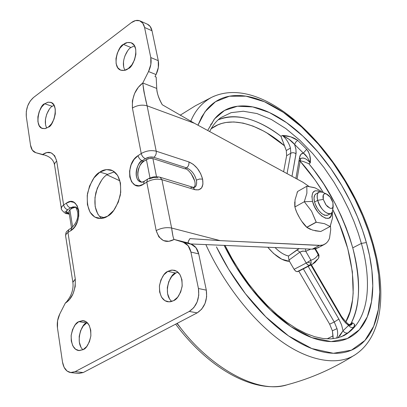 <?xml version="1.0" encoding="UTF-8"?>
<svg xmlns="http://www.w3.org/2000/svg" width="407" height="407" viewBox="0 0 407 407"><rect width="100%" height="100%" fill="white"/><g stroke="black" fill="none" stroke-linecap="round" stroke-linejoin="round"><path stroke-width="0.61" d="M332.687 207.641C332.997 210.912 332.239 212.922 330.413 213.675C325.208 213.716 320.965 209.269 317.669 200.336L323.275 199.405C322.405 194.938 323.494 193.137 326.536 194.002C329.461 195.579 331.603 198.468 332.957 202.666L333.17 206.593L332.86 207.372L331.807 208.303L330.275 208.313L327.533 206.624L325.742 204.563L323.275 199.405L317.669 200.336C320.019 210.358 331.13 218.259 332.529 211.065M327.813 215.125L324.735 215.303L321.718 213.583L318.712 210.46L316.183 206.415L314.53 202.081L317.669 200.336L314.53 202.081C317.811 210.999 322.054 215.435 327.269 215.379M320.66 190.959L315.104 187.871L306.883 186.203L297.603 191.488L306.812 186.248L306.893 193.188L304.299 201.724L312.551 201.424L314.647 206.929L317.857 212.067L321.672 216.031L325.498 218.203L328.744 218.269L330.916 216.249L331.695 212.78C331.893 224.908 315.873 215.664 312.551 201.424L304.299 201.724L311.589 211.213L316.27 222.247L324.552 223.692L330.108 226.511L332.56 217.872L332.397 211.508L332.56 217.872L330.174 226.465L320.757 231.512L315.003 230.754M310.51 229.421L307.127 227.62L301.75 221.286M297.059 192.643L297.593 191.494L306.812 186.248L306.893 193.188L304.299 201.724L311.589 211.213L316.163 222.146L306.751 227.248L316.27 222.247L306.751 227.248C304.512 225.315 302.126 222.171 299.588 217.811L296.835 212.551L295.304 208.44L294.785 206.415L294.729 201.938M299.588 217.811C297.049 213.441 295.502 209.824 294.953 206.954L304.299 201.724L294.953 206.954L295.029 199.878L297.593 191.494L306.883 186.203L314.265 187.602M312.551 201.424C310.958 192.196 313.471 188.99 320.09 191.799L318.284 190.959L315.018 190.771L312.769 192.679L311.899 196.418L312.551 201.424M321.54 191.885L320.762 191.056M316.361 193.691C314.087 194.734 313.476 197.532 314.53 202.081L314.011 198.128L314.692 195.172L316.03 193.834M317.669 200.336C316.61 195.782 317.211 192.984 319.48 191.946L322.619 192.241C318.04 190.929 316.392 193.625 317.669 200.336M323.275 199.405L326.068 205.001L330.072 208.257L331.578 208.394L332.504 207.865L332.916 207.27L332.957 202.666L330.189 197.136L326.221 193.88L324.501 193.763L323.351 194.8L323.275 199.405M320.757 231.512L312.612 230.118L306.858 227.35L316.27 222.247L324.552 223.692L330.108 226.511L320.757 231.512M147.359 24.186L150.152 26.44L152.004 30.759L158.267 60.663L150.778 57.55C151.602 62.057 150.849 66.723 148.53 71.546L142.781 82.992C135.343 88.716 131.888 97.064 132.417 108.033C137.205 105.215 142.109 104.477 147.125 105.83L144.699 95.096C144.068 93.035 143.427 89.006 142.781 82.992L148.53 71.546L156.044 74.562L155.011 76.613L156.171 77.081L156.741 88.426L142.781 82.992L138.324 87.307L134.575 93.483L132.397 100.824L132.417 108.033L141.234 153.525L138.075 155.622L134.071 159.478L131.1 164.881L129.594 171.016L129.777 176.984L131.629 181.883L134.89 184.987L139.082 185.79L143.564 184.152L146.774 182.102L147.507 179.192L144.322 181.232C142.252 182.168 141.102 182.433 140.873 182.021C132.438 180.153 137.429 160.963 142.206 160.714L143.875 161.238L148.112 158.781L150.646 158.318L152.9 158.562L156.502 176.73L152.9 158.562L184.971 168.854L186.554 167.857C191.366 169.958 194.638 174.048 196.367 180.128L199.511 179.019L202.605 179.126C200.178 170.635 195.604 164.906 188.889 161.935C189.199 164.433 188.421 166.407 186.554 167.857L184.971 168.854L152.9 158.562L149.623 158.42L146.403 159.58L143.875 161.238L142.206 160.714L145.37 158.633L149.567 157.122L153.831 157.311L186.554 167.857C188.421 166.407 189.199 164.433 188.889 161.935L156.217 151.19L147.125 105.83L194.454 123.285L303.001 182.285L309.03 186.482M134.483 45.757L130.962 47.538L123.499 44.419C125.544 42.567 128.149 42.038 131.319 42.821C140.583 46.322 133.379 67.791 128.225 68.605C126.226 70.345 123.713 70.859 120.691 70.152C111.35 66.921 118.3 45.36 123.499 44.419L130.962 47.538C127.371 48.926 120.213 62.103 124.974 70.258M54.05 105.245L52.244 106.319L44.709 103.77L47.899 102.213L50.824 102.34C59.58 104.691 53.302 126.658 48.357 127.111L45.269 128.581L42.465 128.49C33.669 126.363 39.723 104.35 44.709 103.77L52.244 106.319C49.003 107.407 42.414 120.238 46.774 128.063M177.884 272.13L175.717 273.051L167.842 271.342L171.143 270.156L174.196 270.238C179.726 271.739 182.361 277.198 182.107 286.609C180.006 294.699 177.162 299.389 173.575 300.681L170.467 301.765L167.638 301.735C162.083 300.422 159.356 295.065 159.452 285.663C161.442 277.498 164.24 272.726 167.842 271.342L175.717 273.051C170.36 273.128 162.251 293.834 171.825 301.439M87.246 322.649L86.757 322.904L78.755 321.657L83.481 320.696C88.39 321.627 90.853 326.689 90.868 335.882C89.001 343.925 86.421 348.509 83.13 349.644L78.719 350.549C73.799 349.766 71.271 344.79 71.133 335.627C72.909 327.533 75.448 322.873 78.755 321.657L86.757 322.904C82.051 322.726 74.669 342.363 82.952 349.735M114.184 171.856L107.611 174.379L99.903 172.115C102.757 169.861 106.4 169.134 110.841 169.938C118.513 172.853 121.678 181.237 120.33 195.09C116.86 206.888 112.617 213.919 107.611 216.173C104.909 218.147 101.552 218.824 97.532 218.203C89.784 215.679 86.432 207.504 87.469 193.681C90.725 181.766 94.872 174.578 99.903 172.115L107.611 174.379C103.286 176.541 99.384 182.565 95.92 192.44C93.503 204.355 95.416 213.019 101.648 218.432M330.428 225.793L330.718 229.655L329.522 238.207L328.902 239.682L327.604 241.783L325.605 243.712L323.183 244.948L320.884 245.401L220.187 240.634L189.977 238.599C188.161 241.387 187.708 242.877 188.619 243.065L191.183 244.246L195.945 247.644L198.723 253.912C197.527 248.794 195.014 245.569 191.183 244.246L174.155 239.458L188.619 243.065L191.183 244.246L183.379 242.302C187.21 243.63 189.718 246.871 190.908 252.03L198.723 253.912L206.308 290.14L206.644 296.815L205.021 303.5L201.694 309.147L197.186 312.876L83.226 372.547L75.122 371.652L70.538 372.553C66.27 371.667 63.584 368.142 62.485 361.976L57.473 327.986C56.843 323.077 57.621 318.376 59.814 313.883L65.268 303.179L69.449 299.562L73.046 293.823L75.209 286.548L75.295 279.065L67.954 232.478L70.818 230.652L74.501 227.126L77.294 221.998L78.755 216.066L78.663 210.261L77.03 205.474L74.125 202.447L70.406 201.623L66.443 203.103L63.619 204.97C64.199 207.382 65.532 208.964 67.623 209.717C65.68 211.243 65.924 212.408 68.351 213.212L66.641 213.563L68.351 213.212L69.205 213.426L66.326 211.737L67.623 209.717L70.452 207.86L72.136 208.292L69.877 209.773L68.875 211.34M157.87 177.63L153.576 177.483L149.344 178.988M191.046 173.463L194.78 181.105M172.934 236.05L171.617 228.027L220.187 240.634L171.617 228.027L161.93 179.685L194.8 189.662L198.738 189.86L201.587 187.912L202.935 184.142L202.605 179.126L200.651 173.621L197.375 168.437L193.249 164.336L188.889 161.935L156.217 151.19C156.512 153.76 155.713 155.8 153.831 157.311L186.554 167.857C191.366 169.958 194.638 174.048 196.367 180.128C196.952 183.852 196.393 186.233 194.699 187.276L193.742 187.729M106.96 174.832L119.968 180.866L106.96 174.832M317.735 247.934L312.24 249.17L190.537 243.946M139.855 181.593C133.852 178.79 135.46 164.723 142.206 160.714L145.37 158.633C143.295 157.743 141.916 156.039 141.234 153.525C146.144 150.773 151.139 149.995 156.217 151.19L147.125 105.83C145.345 99.12 143.895 91.509 142.781 82.992L156.741 88.426C156.751 92.496 158.593 97.934 162.256 104.736L194.454 123.285L303.001 182.285M190.939 243.961L312.24 249.17L319.378 245.421L220.187 240.634L189.977 238.599C188.192 241.107 187.744 242.597 188.619 243.065L174.155 239.458C165.842 243.798 159.849 240.837 156.176 230.586C161.289 227.961 166.438 227.111 171.617 228.027C166.438 227.111 161.289 227.961 156.176 230.586L146.774 182.102C151.76 179.395 156.812 178.592 161.93 179.685L194.8 189.662C201.2 190.791 203.8 187.276 202.605 179.126L199.511 179.019L196.367 180.128C197.029 183.511 196.489 185.882 194.75 187.24L192.918 187.271L160.058 177.243C155.723 176.2 151.546 176.847 147.522 179.177L146.774 182.102L156.176 230.586L158.862 236.889L163.421 240.598L168.849 241.3L174.155 239.458C173.377 238.706 172.532 234.895 171.617 228.027L161.93 179.685L160.073 177.249L161.93 179.685C156.812 178.592 151.76 179.395 146.774 182.102L143.564 184.152L144.302 181.247L143.564 184.152C129.35 193.864 123.886 164.194 138.075 155.622C138.751 158.13 140.13 159.829 142.206 160.714C140.13 159.829 138.751 158.13 138.075 155.622L141.234 153.525C141.916 156.039 143.295 157.743 145.37 158.633C148.138 157.077 150.956 156.634 153.831 157.311C155.713 155.8 156.512 153.76 156.217 151.19C151.139 149.995 146.144 150.773 141.234 153.525L132.417 108.033C137.205 105.215 142.109 104.477 147.125 105.83L194.454 123.285L162.256 104.736C158.888 98.937 157.046 93.498 156.741 88.426L156.171 77.081L155.011 76.613L156.044 74.562C158.354 69.775 159.096 65.145 158.267 60.663L158.338 67.496L156.044 74.562L148.53 71.546L150.839 64.428L150.778 57.55L144.571 27.478L152.004 30.759C151.272 27.483 149.745 25.3 147.42 24.211M65.268 303.179C72.258 298.636 75.595 290.593 75.295 279.065L72.848 282.137C73.55 287.225 72.492 292.307 69.663 297.385C66.082 303.088 66.01 302.091 65.268 303.179L59.814 313.883L57.58 320.777L57.473 327.986L62.485 361.976L64.123 367.338L67.089 371.072L70.95 372.593L75.122 371.652L189.265 311.431L197.186 312.876C204.538 307.921 207.58 300.346 206.308 290.14L198.433 288.512L190.908 252.03L198.723 253.912L206.308 290.14L198.433 288.512C199.689 298.794 196.632 306.43 189.265 311.431L197.186 312.876L83.226 372.547L78.749 373.453M75.402 207.234L72.136 208.292L70.452 207.86C68.361 207.102 67.023 205.515 66.443 203.103L63.619 204.97L56.71 161.101C53.897 152.376 49.216 150.168 42.664 154.487L43.152 154.624C49.69 156.303 53.47 159.636 54.472 164.621L55.011 162.764L56.71 161.101L54.665 155.728L51.094 152.808L46.825 152.569L42.664 154.487L35.76 152.681L43.142 154.624M43.391 154.925L35.587 152.635C32.881 151.699 31.186 149.211 30.515 145.167L26.313 116.646L30.515 145.167L32.341 150.163L35.76 152.681L43.081 154.833M46.128 155.683L45.808 155.591L46.128 155.683M86.757 322.904L83.231 326.012L80.586 330.728L79.207 336.345L79.299 342.028L80.851 346.932M175.717 273.051L171.723 276.506L168.783 281.603L167.323 287.596L167.562 293.589L169.475 298.687M101.684 180.133L97.258 188.248L94.979 197.522L95.167 206.598L97.822 214.153M49.099 109.641L46.719 114.199L45.452 119.302L45.487 124.201M127.437 51.206L124.817 56.115M123.479 61.528L123.636 66.641M131.283 22.695L33.506 97.502L131.283 22.695C134.386 20.401 137.291 19.801 140.003 20.905C142.323 21.993 143.849 24.181 144.571 27.478L152.004 30.759L158.267 60.663L150.778 57.55L144.571 27.478L142.73 23.138L139.55 20.721L135.526 20.574L131.283 22.695M78.637 373.438L83.226 372.547L75.122 371.652L189.265 311.431L193.783 307.667L197.125 301.979L198.758 295.238L198.433 288.512L190.908 252.03L188.141 245.721L183.379 242.302L174.155 239.458M114.448 171.83L107.611 174.379M26.313 116.646C25.743 108.801 28.144 102.416 33.506 97.502L30.184 101.078L27.661 105.962L26.302 111.421L26.313 116.646M123.499 44.419L119.968 48.123L117.338 53.068L115.99 58.522L116.132 63.665L117.75 67.74L120.609 70.121L124.288 70.431L128.225 68.605L131.827 64.901L134.519 59.885L135.887 54.34L135.709 49.12L134.03 45.05L131.11 42.735L127.411 42.521L123.499 44.419M99.903 172.115L93.966 177.925L89.525 186.096L87.225 195.436L87.398 204.573L90.033 212.169L94.78 217.073L100.946 218.503L107.611 216.173L113.741 210.394L118.361 202.035L120.726 192.404L120.462 183.043L117.633 175.422L112.708 170.701L106.476 169.561L99.903 172.115M78.755 321.657L75.224 324.796L72.568 329.548L71.179 335.2L71.261 340.924L72.802 345.858L75.595 349.257L79.217 350.595L83.13 349.644L86.722 346.525L89.443 341.712L90.858 335.953L90.746 330.143L89.133 325.188L86.279 321.851L82.636 320.619L78.755 321.657M167.842 271.342L163.838 274.827L160.887 279.97L159.412 286.004L159.641 292.038L161.543 297.176L164.85 300.636L169.073 301.872L173.575 300.681L177.666 297.217L180.698 292.002L182.194 285.846L181.924 279.711L179.94 274.557L176.552 271.174L172.303 270.05L167.842 271.342M44.709 103.77L41.56 107.122L39.169 111.711L37.892 116.85L37.922 121.774L39.25 125.748L41.692 128.169L44.892 128.653L48.357 127.111L51.562 123.764L53.999 119.114L55.296 113.889L55.245 108.903L53.861 104.925L51.363 102.559L48.148 102.162L44.709 103.77M326.043 243.381L323.01 244.999L319.378 245.421L312.24 249.17L315.898 248.733L318.951 247.105M61.345 208.567L61.711 206.817L63.619 204.97C64.199 207.382 65.532 208.964 67.623 209.717L70.452 207.86L74.791 206.944C76.511 207.311 77.854 208.816 78.821 211.467M71.51 227.9L68.859 211.238L69.877 209.773L72.644 227.081L69.877 209.773L72.136 208.292M193.951 187.464C198.545 182.178 188.304 167.928 184.971 168.854M143.875 161.238C139.687 161.564 134.066 178.536 141.611 182.133L139.825 180.718L138.573 178.622L137.775 175.254L137.785 172.207L138.441 169.093L139.998 165.476L141.738 163.065L143.875 161.238M143.213 182.178L142.816 182.224M142.012 182.224L141.722 182.199M146.403 159.58L149.995 177.93L146.403 159.58M72.884 282.346L75.295 279.065L67.954 232.478L68.839 229.609L67.954 232.478L70.818 230.652L71.698 227.778L70.818 230.652C83.918 222.96 79.085 193.844 66.443 203.103C67.023 205.515 68.361 207.102 70.452 207.86L73.158 206.832L75.722 207.3M66.641 213.563L64.947 211.182M194.8 189.662L192.933 187.276L194.8 189.662M190.741 187.632L192.933 187.276M61.309 208.328L61.874 206.563L63.619 204.97L56.71 161.101L55.011 162.764L54.462 164.357L61.309 208.333C60.175 209.056 66.066 214.677 66.667 213.568L69.332 214.235M67.954 232.478L66.178 234.035L65.593 235.739L66.178 234.035L67.954 232.478M318.595 254.243L318.203 254.609L319.007 255.23L318.203 254.609L318.92 257.255L318.498 258.328L314.906 262.525L312.403 264.235L309.498 265.405L311.162 263.298L307.773 262.179L306.217 263.029L307.86 264.926L309.498 265.405L297.385 271.657L295.736 271.194L294.103 269.317L289.458 261.345C282.819 261.111 275.59 256.415 267.781 247.263L273.626 253.51L281.812 259.234L289.458 261.345L294.103 269.317L306.217 263.029L299.883 252.137L288.934 260.093L289.458 261.345L288.507 257.677L288.563 256.003L299.145 248.611M318.61 258.14L318.996 255.52M307.234 157.255L303.357 153.093C301.333 153.393 300.071 154.828 299.577 157.392L300.412 159.712L299.577 157.392L295.899 178.424L299.577 157.392L300.89 154.39L303.357 153.093L294.627 144.485L295.981 149.567L296.001 153.897C294.378 152.579 292.648 152.35 290.812 153.22L287.047 173.611L290.812 153.22L290.445 148.041C288.945 142.898 286.248 138.701 282.351 135.46C286.248 138.701 288.945 142.898 290.445 148.041L290.812 153.22L286.635 155.713L283.613 171.744L286.635 155.713L286.289 150.539L290.445 148.041L286.289 150.539L280.967 136.304L282.351 135.46L280.967 136.304C257.082 118.3 236.136 112.815 218.147 119.846C236.594 111.421 261.625 121.062 280.967 136.304L282.458 140.654M327.065 338.878L333.018 335.912L332.382 330.799L329.65 324.17L334.254 322.003L337.001 328.647L332.382 330.799L329.65 324.17L298.804 271.184L297.385 271.657L303.322 268.854L334.254 322.003L329.65 324.17L298.804 271.184L311.731 264.586M287.495 384.686C256.542 395.228 206.435 364.708 177.203 323.341C206.435 364.708 256.542 395.228 287.495 384.686C311.106 378.383 333.44 368.533 354.487 355.138M356.323 353.953C338.248 367.022 305.942 361.401 275.081 336.594C244.19 311.813 219.521 274.7 205.866 244.602C219.521 274.7 244.19 311.813 275.081 336.594C305.942 361.401 338.248 367.022 356.323 353.953C383.079 335.266 386.452 290.919 373.529 245.207L372.573 244.434L376.134 259.03L378.719 275.025L379.711 292.089L378.337 309.544L373.692 326.236L364.906 340.466L351.434 350.168L333.394 353.296L311.818 348.55L288.558 335.917L265.802 316.849L245.421 293.722L228.551 269.088L216.432 246.886C225.641 265.715 236.569 282.926 249.221 298.524C261.889 314.051 274.964 326.495 288.461 335.851C301.918 345.121 314.525 350.697 326.277 352.584C337.983 354.416 347.954 352.798 356.201 347.731C364.402 342.648 370.472 334.895 374.404 324.455C378.317 314.036 380.072 301.913 379.66 288.08C379.253 274.272 376.887 259.727 372.573 244.434C368.264 229.161 362.347 214.031 354.812 199.043C347.288 184.061 338.573 170.029 328.678 156.954C318.778 143.869 308.211 132.504 296.978 122.858C285.724 113.197 274.445 105.973 263.141 101.19C251.806 96.398 241.214 94.638 231.369 95.904C221.5 97.192 213.243 101.796 206.593 109.722L201.765 116.804L197.944 125.183M209.656 131.547C212.647 125.463 216.417 120.793 220.97 117.552L231.156 112.653L243.305 111.233L256.924 113.548L271.352 119.485L285.862 128.597L299.796 140.191L312.632 153.459L324.033 167.613L333.842 181.96L342.043 195.981L348.738 209.3L354.07 221.708L358.226 233.089L361.38 243.411L366.366 242.557C370.309 256.644 372.43 270.019 372.741 282.672C373.046 295.345 371.362 306.41 367.689 315.857C363.99 325.325 358.358 332.31 350.783 336.803C343.172 341.29 334.02 342.623 323.321 340.801C312.576 338.934 301.099 333.745 288.884 325.229C276.643 316.636 264.794 305.296 253.337 291.193C242.119 277.315 232.387 262.047 224.145 245.39L236.248 267.134L251.76 289.224L270.324 309.798L290.898 326.618L311.813 337.617L331.15 341.59L347.308 338.568L359.391 329.716L367.297 316.824L371.499 301.724L372.771 285.907L371.901 270.421L369.581 255.866L366.366 242.557L361.38 243.411C368.808 269.307 375.101 317.903 343.961 335.617L337.744 337.886L330.774 338.883L323.066 338.517L314.697 336.711L305.769 333.414L296.423 328.617L286.808 322.334L277.07 314.631L267.379 305.591L257.89 295.334L248.763 284.015L240.15 271.79L232.194 258.862L225.02 245.426M300.432 159.59L300.839 158.455C303.708 157.372 306.853 158.867 310.266 162.932L308.882 163.741C327.971 186.375 342.592 214.408 352.752 247.843L361.38 243.411L352.752 247.843L349.842 238.151L346.052 227.528L341.224 215.99L335.205 203.617L323.662 183.893L314.168 170.416L308.882 163.741L310.266 162.932L310.276 159.376L309.641 154.731L308.211 151.302L306.68 149.272L297.685 140.364L290.644 136.803L282.351 135.46C288.268 135.617 293.376 137.256 297.685 140.364L295.635 142.267L294.627 144.485L288.924 139.204L282.351 135.46C287.958 138.126 292.053 141.132 294.627 144.485L295.635 142.267L297.685 140.364L306.68 149.272L303.357 153.093L294.627 144.485L295.869 148.876L296.133 152.773L291.987 176.297L296.001 153.897C294.378 152.579 292.648 152.35 290.812 153.22L286.635 155.713L286.289 150.539L284.442 145.767C262.663 126.267 230.825 113.482 211.085 128.826L217.826 124.883L221.83 123.428L226.022 122.471L233.806 121.958L243.208 123.128L253.032 126.109L263.059 130.774L266.86 132.941L284.442 145.767L284.183 145.233M299.181 248.611L296.937 249.934L299.883 252.137L302.355 251.129L305.774 251.328L305.474 248.881L305.774 251.328L310.923 260.185L305.774 251.328L310.714 249.109L305.774 251.328L302.976 251.078L299.883 252.137L296.937 249.934L288.563 256.003C284.361 255.118 279.863 252.309 275.066 247.578C279.685 252.208 284.188 255.016 288.563 256.003L288.507 257.677M345.752 321.983L349.989 311.798L352.493 300.163L353.164 293.116L352.355 271.723L347.782 248.697L339.769 225.086L332.773 209.63C354.594 251.638 358.918 301.211 345.747 321.983M323.326 192.557L315.13 180.072L300.147 161.223C308.063 169.938 315.786 180.382 323.326 192.557M352.752 247.843C360.948 281.145 360.373 306.354 351.022 323.458L349.832 324.552L351.022 323.458C363.176 299.374 358.353 268.676 352.752 247.843M308.882 163.741L303.887 161.681L300.239 160.704L303.897 161.686M288.853 259.783L288.934 260.093L299.883 252.137L306.217 263.029L310.923 260.185C314.001 259.361 316.427 257.504 318.203 254.609L314.932 248.982L318.203 254.609L318.589 254.202M327.055 338.878L333.018 335.912L333.119 338.705L332.382 330.799L337.001 328.647C337.993 332.56 337.846 335.729 336.558 338.161C337.846 335.861 337.993 332.692 337.001 328.647L334.254 322.003L338.878 319.129L341.559 324.883L343.04 330.743L348.621 325.412L344.693 321.917L341.163 316.987L310.917 265.003L341.163 316.987L341.504 316.463L341.163 316.987L343.101 319.948L345.797 323.087L348.621 325.412L351.439 324.776L352.543 322.751L351.022 323.458L352.543 322.751L350.814 324.511L347.497 324.598M354.767 324.984L353.764 327.279L348.046 332.819L341.132 336.838L348.046 332.819L353.764 327.279L354.594 324.389L352.543 322.751L350.92 324.455M220.97 117.552L231.156 112.653L243.305 111.233L256.924 113.548L271.352 119.485L285.862 128.597L299.796 140.191L312.632 153.459L324.033 167.613L333.842 181.96L342.043 195.981L348.738 209.3L354.07 221.708L358.226 233.089L361.38 243.411C368.808 269.307 375.101 317.903 343.961 335.617M366.366 242.557L362.551 230.316L357.361 216.666L350.529 201.668L341.783 185.546L330.937 168.737L317.943 151.959L302.986 136.203L286.559 122.66L269.459 112.566L252.737 106.914L237.464 106.237L224.552 110.439L214.575 118.864L207.677 130.474L214.148 119.388C220.116 112.027 227.584 107.687 236.553 106.364C245.507 105.062 255.179 106.558 265.567 110.852C275.936 115.14 286.299 121.708 296.672 130.55C307.026 139.372 316.773 149.817 325.921 161.874C335.058 173.921 343.101 186.864 350.04 200.697C356.99 214.53 362.428 228.485 366.366 242.557M197.965 125.193L205.011 111.752L215.532 101.684L229.4 96.22L246.037 96.179L264.448 101.75L283.404 112.413L301.714 127.06L318.432 144.312L332.972 162.795L345.111 181.364L354.894 199.206L362.535 215.807L368.32 230.906L372.573 244.434L373.534 245.223M214.28 96.098L211.599 97.349C202.05 102.584 195.111 110.556 190.776 121.276C195.111 110.556 202.05 102.584 211.599 97.349L214.275 96.103M183.888 332.163L176.948 323.468M308.201 266.407L338.878 319.129L308.201 266.407M317.44 259.264L312.408 264.235L308.847 265.405L307.356 264.504L306.217 263.029L294.103 269.317L295.482 271.001L297.181 271.693L309.498 265.405L311.162 263.298L310.923 260.185L307.773 262.179L311.162 263.298L310.923 260.185C314.001 259.361 316.427 257.504 318.203 254.609L318.946 256.491L318.528 258.277M306.018 267.516L303.322 268.854L334.254 322.003L338.878 319.129L341.559 324.883L343.04 330.743L348.621 325.412C350.793 325.569 352.101 324.684 352.543 322.751M339.718 336.019L343.04 330.743C344.383 332.763 346.052 333.455 348.046 332.819C346.052 333.455 344.383 332.763 343.04 330.743L337.856 337.861M300.951 158.389C303.546 157.27 306.654 158.786 310.266 162.932C308.048 157.931 305.743 154.655 303.357 153.093L306.68 149.272C309.758 153.49 310.958 158.043 310.266 162.932M300.407 159.737L299.155 161.37M353.764 327.279C351.77 327.925 350.061 327.304 348.621 325.412C350.061 327.304 351.77 327.925 353.764 327.279M333.221 206.425L332.723 209.976M330.754 213.533L327.783 215.14M305.815 226.384L307.127 227.62M295.304 208.44L294.785 206.415M297.603 191.488L306.822 186.238M318.946 192.196L315.827 193.946M326.511 193.986L322.751 192.297M97.532 218.203L97.863 218.284M140.1 20.945L147.446 24.222M70.696 372.573L78.795 373.458M35.633 152.645L43.223 154.879M317.709 247.949L324.242 244.521M76.48 207.377L74.791 206.944C75.432 206.303 76.384 207.997 77.651 212.042C78.49 217.811 76.516 223.051 71.718 227.767L68.859 229.599C65.965 232.28 66.036 231.43 65.593 235.729L72.848 282.137M99.45 216.417L104.543 217.709M318.996 255.184L318.595 254.212M286.085 385.058C254.528 393.452 209.478 369.622 175.646 324.155M210.699 124.4L212.342 123.168M373.514 245.151C350.376 159.427 266.926 70.732 211.599 97.349L195.462 105.739L180.082 115.273M350.676 324.572L350.814 324.511C350.132 323.173 351.322 329.151 341.514 316.478M311.416 264.743L341.504 316.468M300.402 159.742L297.054 179.049M315.481 248.855L318.595 254.207"/></g></svg>
